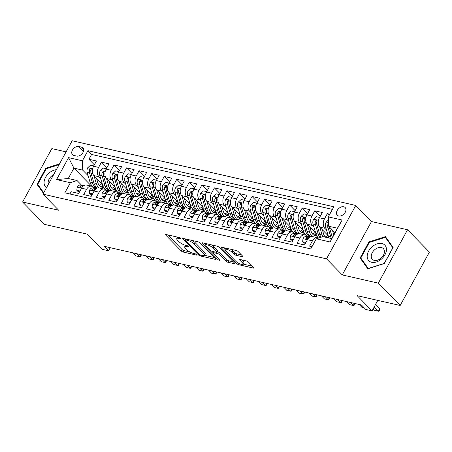 <?xml version="1.0" encoding="UTF-8"?>
<svg xmlns="http://www.w3.org/2000/svg" width="452" height="452" viewBox="0 0 452 452"><rect width="100%" height="100%" fill="white"/><g stroke="black" fill="none" stroke-linecap="round" stroke-linejoin="round"><path stroke-width="0.68" d="M180.71 238.334A1.181 0.35 -151.3 0 0 179.246 237.52L166.161 234.537A1.689 0.497 -151.3 0 0 165.539 234.605A1.689 0.497 -151.3 0 0 165.788 235.136L181.229 250.916A1.689 0.497 -151.3 0 0 183.32 252.075L196.405 255.064A1.181 0.35 -151.3 0 0 196.84 255.013A1.181 0.35 -151.3 0 0 196.665 254.645A1.181 0.35 -151.3 0 0 195.202 253.832L193.507 253.448A5.407 1.588 -151.3 0 1 186.823 249.741L185.535 248.425A5.407 1.588 -151.3 0 1 184.738 246.73A5.407 1.588 -151.3 0 1 186.732 246.521L188.427 246.905A1.181 0.35 -151.3 0 0 188.863 246.86A1.181 0.35 -151.3 0 0 188.687 246.487A1.181 0.35 -151.3 0 0 187.224 245.679L185.535 245.289A5.407 1.588 -151.3 0 1 178.845 241.588L177.557 240.272A5.407 1.588 -151.3 0 1 176.76 238.571A5.407 1.588 -151.3 0 1 178.755 238.362L180.45 238.752A1.181 0.35 -151.3 0 0 180.885 238.701A1.181 0.35 -151.3 0 0 180.71 238.334M343.735 206.767A5.509 3.785 -44.4 0 0 337.802 209.53A5.509 3.785 -44.4 0 0 337.271 215.237A5.509 3.785 -44.4 0 0 338.678 215.999A5.509 3.785 -44.4 0 0 344.616 213.237A5.509 3.785 -44.4 0 0 345.147 207.53A5.509 3.785 -44.4 0 0 343.735 206.767M242.227 256.691A1.689 0.497 -151.3 0 0 242.854 256.623A1.689 0.497 -151.3 0 0 242.6 256.092L238.272 251.662A1.689 0.497 -151.3 0 0 236.181 250.504L221.649 247.193A1.689 0.497 -151.3 0 0 221.022 247.255A1.689 0.497 -151.3 0 0 221.277 247.786L236.712 263.572A1.689 0.497 -151.3 0 0 238.803 264.731L253.335 268.047A1.689 0.497 -151.3 0 0 253.962 267.979A1.689 0.497 -151.3 0 0 253.708 267.448L248.476 262.103A1.689 0.497 -151.3 0 0 246.391 260.945L240.17 259.527A1.689 0.497 -151.3 0 0 239.543 259.589A1.689 0.497 -151.3 0 0 239.797 260.12L242.391 262.776A4.52 1.328 -151.3 0 1 243.057 264.194A4.52 1.328 -151.3 0 1 239.989 263.917A4.52 1.328 -151.3 0 1 235.803 261.273L225.638 250.877A4.52 1.328 -151.3 0 1 224.966 249.459A4.52 1.328 -151.3 0 1 228.04 249.736A4.52 1.328 -151.3 0 1 232.226 252.38L233.921 254.114A1.689 0.497 -151.3 0 0 236.006 255.273L242.227 256.691L242.571 256.064M66.094 151.878L51.827 148.623L22.6 202.016L44.449 224.35L87.422 234.153L102.276 249.34L108.553 250.77L104.18 246.306L361.408 304.97L365.775 309.439L372.052 310.869L377.793 300.377M378.324 283.144L407.551 229.757L371.476 221.531L342.249 274.918L378.324 283.144L400.173 305.484L357.193 295.681L372.052 310.869M342.249 274.918L326.519 258.838L42.946 194.157L72.173 140.77L355.752 205.451L326.519 258.838M22.6 202.016L58.675 210.242L42.946 194.157M199.965 242.927A1.689 0.497 -151.3 0 0 197.88 241.769L183.342 238.458A1.689 0.497 -151.3 0 0 182.721 238.52A1.689 0.497 -151.3 0 0 182.97 239.052L198.411 254.838A1.689 0.497 -151.3 0 0 200.502 255.996L215.033 259.312A1.689 0.497 -151.3 0 0 215.655 259.245A1.689 0.497 -151.3 0 0 215.406 258.713L199.965 242.927M202.496 242.826L217.028 246.137A1.689 0.497 -151.3 0 1 219.118 247.295L234.56 263.081A1.689 0.497 -151.3 0 1 234.808 263.612A1.689 0.497 -151.3 0 1 234.187 263.68L227.966 262.262A1.689 0.497 -151.3 0 1 225.876 261.103L219.615 254.702A1.689 0.497 -151.3 0 0 217.525 253.544L213.4 252.6A1.689 0.497 -151.3 0 0 212.773 252.668A1.689 0.497 -151.3 0 0 213.022 253.199L219.542 259.86A1.181 0.35 -151.3 0 1 219.717 260.233A1.181 0.35 -151.3 0 1 218.915 260.16A1.181 0.35 -151.3 0 1 217.819 259.471L202.123 243.419A1.689 0.497 -151.3 0 1 201.874 242.888A1.689 0.497 -151.3 0 1 202.496 242.826M407.551 229.757L429.4 252.092L400.173 305.484M329.779 214.208L327.344 213.655L329.101 215.451M326.519 230.028L324.796 228.266A6.882 4.571 -77.2 0 1 324.457 218.921L319.44 217.774L322.321 212.508L314.795 210.79L320.225 216.344M313.971 227.164L312.247 225.401A6.882 4.571 -77.2 0 1 311.914 216.056L306.891 214.915L309.778 209.643L302.247 207.931L307.676 213.48M301.427 224.305L299.699 222.542A6.882 4.571 -77.2 0 1 299.365 213.197L294.342 212.05L297.23 206.784L289.698 205.067L295.128 210.621M288.879 221.44L287.15 219.678A6.882 4.571 -77.2 0 1 286.817 210.333L281.799 209.191L284.681 203.92L277.149 202.202L282.579 207.756M276.33 218.582L274.607 216.819A6.882 4.571 -77.2 0 1 274.268 207.474L269.251 206.327L272.132 201.061L264.606 199.343L270.036 204.892M263.782 215.717L262.058 213.954A6.882 4.571 -77.2 0 1 261.719 204.609L256.702 203.468L259.584 198.196L252.058 196.479L257.487 202.033M251.233 212.858L249.51 211.095A6.882 4.571 -77.2 0 1 249.171 201.75L244.153 200.603L247.041 195.337L239.509 193.62L244.939 199.168M238.684 209.994L236.961 208.231A6.882 4.571 -77.2 0 1 236.628 198.886L231.605 197.739L234.492 192.473L226.96 190.755L232.39 196.309M226.141 207.135L224.412 205.372A6.882 4.571 -77.2 0 1 224.079 196.027L219.062 194.88L221.943 189.614L214.412 187.896L219.841 193.445M213.593 204.27L211.864 202.507A6.882 4.571 -77.2 0 1 211.53 193.162L206.513 192.015L209.395 186.749L201.869 185.032L207.298 190.586M201.044 201.411L199.321 199.648A6.882 4.571 -77.2 0 1 198.982 190.303L193.964 189.156L196.846 183.891L189.32 182.173L194.75 187.721M188.495 198.547L186.772 196.784A6.882 4.571 -77.2 0 1 186.433 187.439L181.416 186.292L184.297 181.026L176.772 179.308L182.201 184.862M175.947 195.688L174.223 193.925A6.882 4.571 -77.2 0 1 173.89 184.58L168.867 183.433L171.754 178.167L164.223 176.45L169.653 181.998M163.404 192.823L161.675 191.06A6.882 4.571 -77.2 0 1 161.341 181.715L156.319 180.568L159.206 175.303L151.674 173.585L157.104 179.139M150.855 189.964L149.126 188.201A6.882 4.571 -77.2 0 1 148.793 178.851L143.776 177.709L146.657 172.444L139.126 170.726L144.555 176.274M138.306 187.1L136.583 185.337A6.882 4.571 -77.2 0 1 136.244 175.992L131.227 174.845L134.108 169.579L126.583 167.862L132.012 173.415M125.758 184.241L124.034 182.472A6.882 4.571 -77.2 0 1 123.695 173.127L118.678 171.986L121.56 166.72L114.034 165.003L119.464 170.551M113.209 181.376L111.486 179.613A6.882 4.571 -77.2 0 1 111.152 170.268L106.13 169.121L109.017 163.856L101.485 162.138L98.604 167.404A6.882 4.571 102.8 0 0 98.937 176.749L100.66 178.517M106.915 167.692L101.485 162.138M69.936 193.987L71.162 191.744L78.693 193.462L81.575 188.196A6.882 4.571 102.8 0 1 86.603 185.054L91.62 186.201A6.882 4.571 102.8 0 0 86.592 189.337L83.71 194.603L91.242 196.321L94.123 191.055A6.882 4.571 102.8 0 1 99.152 187.919L104.169 189.06A6.882 4.571 -77.2 0 1 105.796 190.004L106.751 190.981M104.169 189.06A6.882 4.571 -77.2 0 0 99.141 192.202L96.259 197.467L103.785 199.185L106.672 193.919A6.882 4.571 102.8 0 1 111.695 190.778L116.718 191.925A6.882 4.571 -77.2 0 1 118.345 192.863L119.3 193.84M116.718 191.925A6.882 4.571 -77.2 0 0 111.689 195.061L108.808 200.326L116.333 202.044L119.221 196.778A6.882 4.571 102.8 0 1 124.243 193.642L129.266 194.784A6.882 4.571 -77.2 0 1 130.894 195.727L131.848 196.705M129.266 194.784A6.882 4.571 -77.2 0 0 124.238 197.925L121.356 203.191L128.882 204.909L131.764 199.643A6.882 4.571 102.8 0 1 136.792 196.501L141.809 197.648A6.882 4.571 -77.2 0 1 143.442 198.586L144.397 199.564M141.809 197.648A6.882 4.571 -77.2 0 0 136.786 200.784L133.899 206.05L141.431 207.767L144.312 202.502A6.882 4.571 102.8 0 1 149.341 199.366L154.358 200.507A6.882 4.571 -77.2 0 1 155.991 201.451L156.946 202.428M154.358 200.507A6.882 4.571 -77.2 0 0 149.335 203.649L146.448 208.914L153.979 210.632L156.861 205.366A6.882 4.571 102.8 0 1 161.889 202.225L166.907 203.372A6.882 4.571 -77.2 0 1 168.534 204.31L169.489 205.287M166.907 203.372A6.882 4.571 -77.2 0 0 161.878 206.507L158.997 211.773L166.528 213.491L169.41 208.225A6.882 4.571 102.8 0 1 174.432 205.089L179.455 206.231A6.882 4.571 -77.2 0 1 181.082 207.174L182.037 208.152M179.455 206.231A6.882 4.571 -77.2 0 0 174.427 209.372L171.545 214.638L179.071 216.355L181.958 211.09A6.882 4.571 102.8 0 1 186.981 207.948L192.004 209.095A6.882 4.571 -77.2 0 1 193.631 210.033L194.586 211.011M192.004 209.095A6.882 4.571 -77.2 0 0 186.975 212.231L184.094 217.497L191.62 219.214L194.507 213.949A6.882 4.571 102.8 0 1 199.53 210.813L204.547 211.954A6.882 4.571 -77.2 0 1 206.18 212.898L207.135 213.875M204.547 211.954A6.882 4.571 -77.2 0 0 199.524 215.095L196.643 220.361L204.168 222.079L207.05 216.813A6.882 4.571 102.8 0 1 212.078 213.672L217.096 214.819A6.882 4.571 -77.2 0 1 218.728 215.757L219.683 216.734M217.096 214.819A6.882 4.571 -77.2 0 0 212.073 217.954L209.186 223.22L216.717 224.938L219.599 219.672A6.882 4.571 102.8 0 1 224.627 216.536L229.644 217.678A6.882 4.571 -77.2 0 1 231.271 218.621L232.232 219.599M229.644 217.678A6.882 4.571 -77.2 0 0 224.616 220.819L221.734 226.085L229.266 227.802L232.147 222.537A6.882 4.571 102.8 0 1 237.176 219.395L242.193 220.542A6.882 4.571 -77.2 0 1 243.82 221.48L244.775 222.457M242.193 220.542A6.882 4.571 -77.2 0 0 237.164 223.678L234.283 228.949L241.809 230.661L244.696 225.395A6.882 4.571 102.8 0 1 249.719 222.26L254.742 223.401A6.882 4.571 -77.2 0 1 256.369 224.345L257.324 225.322M254.742 223.401A6.882 4.571 -77.2 0 0 249.713 226.542L246.832 231.808L254.357 233.526L257.244 228.26A6.882 4.571 102.8 0 1 262.267 225.119L267.29 226.266A6.882 4.571 -77.2 0 1 268.917 227.203L269.872 228.181M267.29 226.266A6.882 4.571 -77.2 0 0 262.262 229.401L259.38 234.673L266.906 236.385L269.787 231.119A6.882 4.571 102.8 0 1 274.816 227.983L279.833 229.124A6.882 4.571 -77.2 0 1 281.466 230.068L282.421 231.045M279.833 229.124A6.882 4.571 -77.2 0 0 274.81 232.266L271.923 237.532L279.455 239.249L282.336 233.983A6.882 4.571 102.8 0 1 287.365 230.842L292.382 231.989A6.882 4.571 -77.2 0 1 294.009 232.927L294.97 233.904M292.382 231.989A6.882 4.571 -77.2 0 0 287.359 235.125L284.472 240.396L292.003 242.108L294.885 236.842A6.882 4.571 102.8 0 1 299.913 233.707L304.93 234.854A6.882 4.571 -77.2 0 1 306.558 235.791L307.513 236.769M304.93 234.854A6.882 4.571 -77.2 0 0 299.902 237.989L297.02 243.255L304.552 244.973L307.433 239.707A6.882 4.571 102.8 0 1 312.456 236.565L317.479 237.712A6.882 4.571 -77.2 0 1 318.44 238.114M319.44 217.774A6.882 4.571 102.8 0 0 319.773 227.119L328.203 235.735M306.891 214.915A6.882 4.571 102.8 0 0 307.23 224.26L315.654 232.87M294.342 212.05A6.882 4.571 102.8 0 0 294.681 221.395L303.106 230.011M281.799 209.191A6.882 4.571 102.8 0 0 282.133 218.536L290.557 227.147M269.251 206.327A6.882 4.571 102.8 0 0 269.584 215.672L278.008 224.288M256.702 203.468A6.882 4.571 102.8 0 0 257.035 212.813L265.46 221.423M244.153 200.603A6.882 4.571 102.8 0 0 244.492 209.948L252.917 218.565M231.605 197.739A6.882 4.571 102.8 0 0 231.944 207.089L240.368 215.7M219.062 194.88A6.882 4.571 102.8 0 0 219.395 204.225L227.819 212.835M206.513 192.015A6.882 4.571 102.8 0 0 206.846 201.36L215.271 209.977M193.964 189.156A6.882 4.571 102.8 0 0 194.298 198.501L202.722 207.112M181.416 186.292A6.882 4.571 102.8 0 0 181.749 195.637L190.179 204.253M168.867 183.433A6.882 4.571 102.8 0 0 169.206 192.778L177.63 201.389M156.319 180.568A6.882 4.571 102.8 0 0 156.658 189.913L165.082 198.53M143.776 177.709A6.882 4.571 102.8 0 0 144.109 187.055L152.533 195.665M131.227 174.845A6.882 4.571 102.8 0 0 131.56 184.19L139.984 192.806M118.678 171.986A6.882 4.571 102.8 0 0 119.012 181.331L127.436 189.942M106.13 169.121A6.882 4.571 102.8 0 0 106.469 178.467L114.893 187.083M73.879 155.443L76.642 156.076A5.334 3.667 -44.4 0 0 82.388 153.392A5.334 3.667 -44.4 0 0 82.902 147.872A5.334 3.667 -44.4 0 0 81.535 147.126L78.778 146.499A5.334 3.667 -44.4 0 0 73.032 149.177A5.334 3.667 -44.4 0 0 72.512 154.703A5.334 3.667 -44.4 0 0 73.879 155.443M328.316 216.881L342.119 220.034L330.113 241.961L316.31 238.814L322.965 236.616L331.751 238.622L337.435 228.232L328.655 226.226L328.316 216.881L333.847 206.784L87.914 150.691L82.383 160.793L82.722 170.138L88.117 175.653M316.31 238.814L310.778 248.916L64.845 192.823L70.376 182.727L56.573 179.574L68.58 157.646L82.383 160.793M332.429 209.372L91.586 154.443L88.937 159.279L96.468 160.997L93.581 166.263A6.882 4.571 102.8 0 0 93.92 175.608L102.344 184.218M94.208 188.117L93.248 187.139A6.882 4.571 102.8 0 0 91.62 186.201L73.936 168.133L68.246 178.523L77.032 180.529L70.376 182.727M317.479 237.712A6.882 4.571 -77.2 0 0 312.451 240.848L309.569 246.12L312.01 246.673M111.152 170.268L114.034 165.003M123.695 173.127L126.583 167.862M136.244 175.992L139.126 170.726M148.793 178.851L151.674 173.585M161.341 181.715L164.223 176.45M173.89 184.58L176.772 179.308M186.433 187.439L189.32 182.173M198.982 190.303L201.869 185.032M211.53 193.162L214.412 187.896M224.079 196.027L226.96 190.755M236.628 198.886L239.509 193.62M249.171 201.75L252.058 196.479M261.719 204.609L264.606 199.343M274.268 207.474L277.149 202.202M286.817 210.333L289.698 205.067M299.365 213.197L302.247 207.931M311.914 216.056L314.795 210.79M324.457 218.921L327.344 213.655M328.655 226.226L334.988 232.707M82.722 170.138L73.936 168.133L68.58 157.646M81.659 185.258L77.032 180.529M371.476 221.531L355.752 205.451M108.553 250.77L110.243 247.685M94.366 164.827L88.937 159.279M91.586 154.443L87.914 150.691M68.246 178.523L56.573 179.574M342.119 220.034L337.435 228.232M330.113 241.961L331.751 238.622M59.534 163.856L45.821 168.24L37.019 184.32L43.42 193.292M393.138 247.453L385.432 236.656L368.922 241.933L360.12 258.007L367.826 268.81L384.336 263.533L393.138 247.453M39.522 186.879L37.019 184.32M46.302 168.732L45.821 168.24M362.623 260.572L360.12 258.007M369.403 242.425L368.922 241.933M167.765 234.904L182.02 249.476A1.689 0.497 -151.3 0 0 184.105 250.634L189.829 251.939M186.365 239.148L185.902 239.995A1.181 0.35 -151.3 0 0 185.461 240.04A1.181 0.35 -151.3 0 0 185.636 240.407L199.191 254.267A1.181 0.35 -151.3 0 0 200.654 255.075L202.439 255.482A5.407 1.588 -151.3 0 0 204.434 255.273L214.22 257.504M184.947 238.82L185.704 239.6M192.156 240.464A5.407 1.588 -151.3 0 1 195.162 242.662L204.423 252.131A5.407 1.588 -151.3 0 1 205.225 253.832L204.434 255.273A5.407 1.588 -151.3 0 0 203.637 253.578L194.371 244.103A5.407 1.588 -151.3 0 0 187.687 240.402L185.902 239.995M233.373 261.872L228.757 260.815L227.966 262.262M217.169 251.837L218.316 252.097A1.689 0.497 -151.3 0 1 220.401 253.256L226.667 259.657A1.689 0.497 -151.3 0 0 228.757 260.815M212.988 252.278L212.073 251.34M205.909 245.04L204.095 243.187M213.118 248.058A4.52 1.328 -151.3 0 0 208.926 245.413A4.52 1.328 -151.3 0 0 205.858 245.137A4.52 1.328 -151.3 0 0 206.524 246.555L210.107 250.216A1.689 0.497 -151.3 0 0 212.197 251.374L216.322 252.312A1.689 0.497 -151.3 0 0 216.949 252.25A1.689 0.497 -151.3 0 0 216.694 251.719L213.118 248.058L213.903 246.611A4.52 1.328 -151.3 0 0 211.615 244.905M216.949 252.25L217.74 250.803A1.689 0.497 -151.3 0 0 217.485 250.278L216.694 251.719M213.903 246.611L217.485 250.278M230.819 249.284A4.52 1.328 -151.3 0 1 233.017 250.939L234.707 252.668A1.689 0.497 -151.3 0 0 236.797 253.826L241.419 254.883M243.057 264.194L243.848 262.748A4.52 1.328 -151.3 0 0 243.182 261.329L242.391 262.776M241.769 259.889L243.182 261.329M243.114 264.092L252.527 266.239M223.248 247.555L225.017 249.368M93.779 165.907L90.553 165.172L87.722 167.771A4.56 3.028 102.8 0 0 87.163 172.421L89.976 181.975A13.164 8.741 102.8 0 0 93.943 187.45M99.338 185.45A10.927 7.255 102.8 0 0 101.83 183.698M93.971 175.658L96.253 183.41A13.164 8.741 102.8 0 0 98.819 187.862M96.496 178.246L97.677 182.252A10.927 7.255 102.8 0 0 102.225 187.269A10.927 7.255 102.8 0 0 103.604 187.382M97.338 188.038A13.164 8.741 -77.2 0 1 93.869 182.862L91.055 173.308A4.56 3.028 -77.2 0 1 91.123 169.85L91.18 169.195L90.66 168.698L89.62 169.511A4.56 3.028 102.8 0 0 89.547 172.963L92.361 182.523A13.164 8.741 102.8 0 0 96.841 188.241M102.723 185.45A10.927 7.255 -77.2 0 1 100.372 186.416M101.067 186.845A10.927 7.255 102.8 0 0 103.096 186.393M90.869 171.161A2.322 1.542 -77.2 0 1 90.875 170.794L89.62 169.511M93.53 187.427L94.016 187.49A13.164 8.741 -77.2 0 1 94.547 187.586A13.164 8.741 -77.2 0 1 96.496 188.422L92.79 187.93L95.169 188.473A4.56 3.028 102.8 0 0 92.767 189.541L92.558 190.038L93.027 190.49L94.27 189.885A4.56 3.028 -77.2 0 1 95.892 188.863M80.032 191.015L76.806 190.281L77.134 187.111A4.56 3.028 -77.2 0 1 80.241 185.066L83.965 185.563M76.806 190.281L77.942 191.439L79.592 191.817M83.676 185.749L82.626 185.614A4.56 3.028 102.8 0 0 80.219 186.682L80.01 187.179L80.479 187.625L81.722 187.021A4.56 3.028 -77.2 0 1 83.349 185.998M137.007 253.792L140.007 256.855L136.238 255.996L133.244 252.934M141.323 254.775L140.792 256.719L140.007 256.855L141.165 254.736M56.336 169.692A11.187 7.69 -44.4 0 0 45.545 177.359A11.187 7.69 -44.4 0 0 46.483 187.699M53.63 174.642A7.661 5.266 -44.4 0 0 48.392 184.213M43.714 192.755L37.702 184.331L46.234 168.754L59.105 164.641M372.307 246.611A11.187 7.69 -44.4 0 0 368.278 260.103A11.187 7.69 -44.4 0 0 381.296 259.211A11.187 7.69 -44.4 0 0 385.324 245.718A11.187 7.69 -44.4 0 0 372.307 246.611M374.759 249.657A7.661 5.266 -44.4 0 0 372.363 259.324A7.661 5.266 -44.4 0 0 380.912 258.278A7.661 5.266 -44.4 0 0 383.313 248.611A7.661 5.266 -44.4 0 0 374.759 249.657M392.799 247.798L384.268 263.375L368.273 268.488L360.803 258.024L369.335 242.447L385.33 237.334L392.895 247.894M387.488 239.537L385.33 237.334M106.322 168.771L103.101 168.037L100.265 170.636A4.56 3.028 102.8 0 0 99.711 175.286L102.525 184.84A13.164 8.741 102.8 0 0 106.491 190.309M111.887 188.314A10.927 7.255 102.8 0 0 114.379 186.557M106.519 178.523L108.802 186.269A13.164 8.741 102.8 0 0 111.367 190.721M109.045 181.105L110.226 185.117A10.927 7.255 102.8 0 0 114.768 190.134A10.927 7.255 102.8 0 0 116.153 190.247M109.881 190.897A13.164 8.741 -77.2 0 1 106.418 185.727L103.598 176.173A4.56 3.028 -77.2 0 1 103.672 172.715L103.627 171.805L103.209 171.562L102.163 172.37A4.56 3.028 102.8 0 0 102.095 175.828L104.909 185.382A13.164 8.741 102.8 0 0 109.39 191.106M115.271 188.314A10.927 7.255 -77.2 0 1 112.921 189.281M113.616 189.71A10.927 7.255 102.8 0 0 115.644 189.258M103.418 174.02A2.322 1.542 -77.2 0 1 103.423 173.658L102.163 172.37M118.87 171.63L115.65 170.896L112.814 173.495A4.56 3.028 102.8 0 0 112.26 178.144L115.074 187.699A13.164 8.741 102.8 0 0 119.04 193.173M124.436 191.173A10.927 7.255 102.8 0 0 126.927 189.422M119.062 181.382L121.345 189.134A13.164 8.741 102.8 0 0 123.916 193.586M121.594 183.97L122.774 187.975A10.927 7.255 102.8 0 0 127.317 192.993A10.927 7.255 102.8 0 0 128.701 193.106M122.43 193.761A13.164 8.741 -77.2 0 1 118.961 188.586L116.147 179.032A4.56 3.028 -77.2 0 1 116.22 175.574L116.175 174.67L115.757 174.421L114.712 175.235A4.56 3.028 102.8 0 0 114.644 178.687L117.458 188.247A13.164 8.741 102.8 0 0 121.938 193.964M127.82 191.179A10.927 7.255 -77.2 0 1 125.47 192.14M126.159 192.569A10.927 7.255 102.8 0 0 128.193 192.117M115.966 176.885A2.322 1.542 -77.2 0 1 115.972 176.517L114.712 175.235M131.419 174.495L128.198 173.76L125.362 176.359A4.56 3.028 102.8 0 0 124.808 181.009L127.622 190.563A13.164 8.741 102.8 0 0 131.583 196.032M136.979 194.038A10.927 7.255 102.8 0 0 139.476 192.281M131.611 184.246L133.894 191.993A13.164 8.741 102.8 0 0 136.464 196.445M134.142 186.829L135.323 190.84A10.927 7.255 102.8 0 0 139.866 195.857A10.927 7.255 102.8 0 0 141.244 195.97M134.978 196.62A13.164 8.741 -77.2 0 1 131.509 191.45L128.696 181.896A4.56 3.028 -77.2 0 1 128.769 178.438L128.724 177.529L128.306 177.286L127.261 178.094A4.56 3.028 102.8 0 0 127.193 181.551L130.006 191.106A13.164 8.741 102.8 0 0 134.487 196.829M140.363 194.038A10.927 7.255 -77.2 0 1 138.013 195.004M138.707 195.433A10.927 7.255 102.8 0 0 140.741 194.981M128.515 179.743A2.322 1.542 -77.2 0 1 128.521 179.382L127.261 178.094M143.968 177.353L140.741 176.619L137.911 179.218A4.56 3.028 102.8 0 0 137.351 183.868L140.171 193.422A13.164 8.741 102.8 0 0 144.131 198.897M149.527 196.897A10.927 7.255 102.8 0 0 152.019 195.145M144.16 187.105L146.442 194.857A13.164 8.741 102.8 0 0 149.013 199.309M146.691 189.693L147.872 193.699A10.927 7.255 102.8 0 0 152.414 198.716A10.927 7.255 102.8 0 0 153.793 198.829M147.527 199.485A13.164 8.741 -77.2 0 1 144.058 194.309L141.244 184.755A4.56 3.028 -77.2 0 1 141.312 181.297L141.273 180.393L140.855 180.145L139.809 180.958A4.56 3.028 102.8 0 0 139.736 184.41L142.549 193.97A13.164 8.741 102.8 0 0 147.036 199.688M152.912 196.902A10.927 7.255 -77.2 0 1 150.561 197.863M151.256 198.292A10.927 7.255 102.8 0 0 153.284 197.84M141.064 182.608A2.322 1.542 -77.2 0 1 141.064 182.241L139.809 180.958M106.079 190.286L106.565 190.354A13.164 8.741 -77.2 0 1 107.096 190.45A13.164 8.741 -77.2 0 1 109.039 191.281M92.581 193.874L89.355 193.14L89.682 189.97A4.56 3.028 -77.2 0 1 92.79 187.93M89.355 193.14L90.49 194.303L92.14 194.676M96.219 188.614L95.169 188.473M149.555 256.651L152.55 259.714L148.787 258.855L145.793 255.792M153.872 257.634L153.341 259.578L152.55 259.714L153.708 257.6M118.627 193.151L119.113 193.213A13.164 8.741 -77.2 0 1 119.644 193.309A13.164 8.741 -77.2 0 1 121.588 194.145M105.124 196.739L101.903 196.004L102.231 192.834A4.56 3.028 -77.2 0 1 105.333 190.789L109.062 191.286M101.903 196.004L103.039 197.162L104.689 197.541M108.768 191.473L107.717 191.337A4.56 3.028 102.8 0 0 105.31 192.405L105.101 192.902L105.57 193.349L106.819 192.744A4.56 3.028 -77.2 0 1 108.44 191.721M162.104 259.516L165.099 262.578L161.336 261.719L158.341 258.657M166.421 260.499L165.89 262.442L165.099 262.578L166.257 260.459M131.17 196.01L131.656 196.078A13.164 8.741 -77.2 0 1 132.187 196.174A13.164 8.741 -77.2 0 1 134.137 197.004M117.673 199.598L114.452 198.863L114.774 195.693A4.56 3.028 -77.2 0 1 117.882 193.654L121.611 194.145M114.452 198.863L115.588 200.027L117.232 200.4M121.317 194.337L120.266 194.196A4.56 3.028 102.8 0 0 117.859 195.264L117.65 195.761L118.119 196.213L119.368 195.609A4.56 3.028 -77.2 0 1 120.989 194.586M174.653 262.375L177.647 265.437L173.884 264.578L170.884 261.516M178.969 263.358L178.433 265.301L177.647 265.437L178.806 263.324M143.719 198.874L144.205 198.936A13.164 8.741 -77.2 0 1 144.736 199.033A13.164 8.741 -77.2 0 1 146.685 199.869M130.221 202.462L127.001 201.728L127.323 198.558A4.56 3.028 -77.2 0 1 130.43 196.513L134.159 197.01M127.001 201.728L128.136 202.886L129.78 203.264M133.865 197.196L132.815 197.061A4.56 3.028 102.8 0 0 130.408 198.129L130.199 198.626L130.668 199.072L131.916 198.473A4.56 3.028 -77.2 0 1 133.538 197.445M187.196 265.239L190.196 268.302L186.433 267.443L183.433 264.38M191.518 266.222L190.981 268.166L190.196 268.302L191.354 266.183M156.516 180.218L153.29 179.484L150.459 182.083A4.56 3.028 102.8 0 0 149.9 186.732L152.714 196.287A13.164 8.741 102.8 0 0 156.68 201.756M162.076 199.761A10.927 7.255 102.8 0 0 164.568 198.004M156.708 189.97L158.991 197.716A13.164 8.741 102.8 0 0 161.562 202.168M159.234 192.552L160.415 196.563A10.927 7.255 102.8 0 0 164.963 201.581A10.927 7.255 102.8 0 0 166.342 201.694M160.076 202.343A13.164 8.741 -77.2 0 1 156.607 197.174L153.793 187.62A4.56 3.028 -77.2 0 1 153.861 184.162L153.816 183.252L153.397 183.009L152.358 183.817A4.56 3.028 102.8 0 0 152.284 187.275L155.098 196.829A13.164 8.741 102.8 0 0 159.584 202.552M165.46 199.761A10.927 7.255 -77.2 0 1 163.11 200.728M163.805 201.157A10.927 7.255 102.8 0 0 165.833 200.705M153.607 185.467A2.322 1.542 -77.2 0 1 153.612 185.105L152.358 183.817M156.268 201.739L156.754 201.801A13.164 8.741 -77.2 0 1 157.285 201.897A13.164 8.741 -77.2 0 1 159.234 202.728L155.528 202.236L157.912 202.784A4.56 3.028 102.8 0 0 155.505 203.852L155.296 204.349L155.765 204.796L157.008 204.197A4.56 3.028 -77.2 0 1 158.635 203.168M142.77 205.327L139.544 204.587L139.871 201.417A4.56 3.028 -77.2 0 1 142.979 199.377L146.702 199.869M139.544 204.587L140.679 205.75L142.329 206.129M146.414 200.061L145.363 199.92A4.56 3.028 102.8 0 0 142.956 200.987L142.747 201.485L143.216 201.937L144.459 201.332A4.56 3.028 -77.2 0 1 146.086 200.309M199.744 268.098L202.745 271.16L198.976 270.307L195.982 267.239M204.061 269.081L203.53 271.03L202.745 271.16L203.903 269.047M169.059 183.077L165.839 182.342L163.002 184.941A4.56 3.028 102.8 0 0 162.449 189.591L165.262 199.146A13.164 8.741 102.8 0 0 169.229 204.62M174.625 202.62A10.927 7.255 102.8 0 0 177.116 200.869M169.257 192.829L171.54 200.581A13.164 8.741 102.8 0 0 174.105 205.033M171.783 195.417L172.963 199.422A10.927 7.255 102.8 0 0 177.512 204.44A10.927 7.255 102.8 0 0 178.89 204.553M172.624 205.208A13.164 8.741 -77.2 0 1 169.155 200.033L166.342 190.478A4.56 3.028 -77.2 0 1 166.409 187.026L166.364 186.117L165.946 185.868L164.907 186.682A4.56 3.028 102.8 0 0 164.833 190.134L167.647 199.694A13.164 8.741 102.8 0 0 172.127 205.411M178.009 202.626A10.927 7.255 -77.2 0 1 175.658 203.586M176.353 204.016A10.927 7.255 102.8 0 0 178.382 203.564M166.155 188.331A2.322 1.542 -77.2 0 1 166.161 187.964L164.907 186.682M168.816 204.598L169.302 204.66A13.164 8.741 -77.2 0 1 169.833 204.756A13.164 8.741 -77.2 0 1 171.777 205.592L168.071 205.101L170.455 205.643A4.56 3.028 102.8 0 0 168.054 206.711L167.845 207.208L168.308 207.66L169.556 207.056A4.56 3.028 -77.2 0 1 171.178 206.033M155.318 208.186L152.092 207.451L152.42 204.281A4.56 3.028 -77.2 0 1 155.528 202.236M152.092 207.451L153.228 208.615L154.878 208.988M158.963 202.92L157.912 202.784M212.293 270.963L215.293 274.025L211.525 273.166L208.53 270.104M216.61 271.946L216.079 273.889L215.293 274.025L216.451 271.906M181.608 185.941L178.387 185.207L175.551 187.806A4.56 3.028 102.8 0 0 174.997 192.456L177.811 202.01A13.164 8.741 102.8 0 0 181.777 207.479M187.173 205.485A10.927 7.255 102.8 0 0 189.665 203.728M181.8 195.693L184.083 203.44A13.164 8.741 102.8 0 0 186.653 207.892M184.331 198.275L185.512 202.287A10.927 7.255 102.8 0 0 190.055 207.304A10.927 7.255 102.8 0 0 191.439 207.417M185.167 208.067A13.164 8.741 -77.2 0 1 181.698 202.897L178.885 193.343A4.56 3.028 -77.2 0 1 178.958 189.885L178.913 188.976L178.495 188.733L177.45 189.541A4.56 3.028 102.8 0 0 177.382 192.998L180.195 202.552A13.164 8.741 102.8 0 0 184.676 208.276M190.558 205.485A10.927 7.255 -77.2 0 1 188.207 206.451M188.902 206.88A10.927 7.255 102.8 0 0 190.93 206.428M178.704 191.19A2.322 1.542 -77.2 0 1 178.709 190.829L177.45 189.541M181.365 207.462L181.851 207.524A13.164 8.741 -77.2 0 1 182.382 207.621A13.164 8.741 -77.2 0 1 184.326 208.451M167.862 211.05L164.641 210.31L164.969 207.14A4.56 3.028 -77.2 0 1 168.071 205.101M164.641 210.31L165.777 211.474L167.426 211.852M171.506 205.784L170.455 205.643M224.842 273.822L227.836 276.884L224.073 276.031L221.079 272.963M229.158 274.805L228.627 276.754L227.836 276.884L228.994 274.771M194.157 188.8L190.936 188.066L188.1 190.671A4.56 3.028 102.8 0 0 187.546 195.315L190.36 204.869A13.164 8.741 102.8 0 0 194.32 210.344M199.722 208.344A10.927 7.255 102.8 0 0 202.213 206.592M194.349 198.552L196.631 206.304A13.164 8.741 102.8 0 0 199.202 210.756M196.88 201.14L198.061 205.146A10.927 7.255 102.8 0 0 202.603 210.163A10.927 7.255 102.8 0 0 203.982 210.276M197.716 210.931A13.164 8.741 -77.2 0 1 194.247 205.756L191.433 196.202A4.56 3.028 -77.2 0 1 191.507 192.75L191.462 191.84L191.043 191.591L189.998 192.405A4.56 3.028 102.8 0 0 189.93 195.857L192.744 205.417A13.164 8.741 102.8 0 0 197.225 211.135M203.106 208.349A10.927 7.255 -77.2 0 1 200.75 209.31M201.445 209.739A10.927 7.255 102.8 0 0 203.479 209.287M191.252 194.055A2.322 1.542 -77.2 0 1 191.258 193.688L189.998 192.405M193.914 210.321L194.4 210.383A13.164 8.741 -77.2 0 1 194.925 210.479A13.164 8.741 -77.2 0 1 196.874 211.316M180.41 213.909L177.19 213.174L177.512 210.005A4.56 3.028 -77.2 0 1 180.619 207.965L184.348 208.457M177.19 213.174L178.325 214.338L179.975 214.711M184.054 208.643L183.003 208.508A4.56 3.028 102.8 0 0 180.597 209.575L180.388 210.073L180.856 210.519L182.105 209.92A4.56 3.028 -77.2 0 1 183.727 208.892M237.39 276.686L240.385 279.748L236.622 278.89L233.627 275.827M241.707 277.669L241.176 279.613L240.385 279.748L241.543 277.63M206.705 191.665L203.479 190.93L200.648 193.529A4.56 3.028 102.8 0 0 200.095 198.179L202.908 207.734A13.164 8.741 102.8 0 0 206.869 213.203M212.265 211.208A10.927 7.255 102.8 0 0 214.762 209.451M206.897 201.417L209.18 209.163A13.164 8.741 102.8 0 0 211.751 213.615M209.429 203.999L210.609 208.01A10.927 7.255 102.8 0 0 215.152 213.028A10.927 7.255 102.8 0 0 216.531 213.141M210.265 213.79A13.164 8.741 -77.2 0 1 206.796 208.621L203.982 199.066A4.56 3.028 -77.2 0 1 204.05 195.609L204.01 194.699L203.592 194.456L202.547 195.264A4.56 3.028 102.8 0 0 202.473 198.722L205.293 208.276A13.164 8.741 102.8 0 0 209.773 213.999M215.649 211.208A10.927 7.255 -77.2 0 1 213.299 212.174M213.994 212.604A10.927 7.255 102.8 0 0 216.028 212.152M203.801 196.914A2.322 1.542 -77.2 0 1 203.807 196.552L202.547 195.264M206.457 213.186L206.943 213.248A13.164 8.741 -77.2 0 1 207.474 213.344A13.164 8.741 -77.2 0 1 209.423 214.175M192.959 216.774L189.738 216.033L190.06 212.864A4.56 3.028 -77.2 0 1 193.168 210.824L196.897 211.316M189.738 216.033L190.874 217.197L192.518 217.576M196.603 211.508L195.552 211.367A4.56 3.028 102.8 0 0 193.145 212.434L192.936 212.932L193.405 213.384L194.654 212.779A4.56 3.028 -77.2 0 1 196.275 211.756M249.939 279.545L252.934 282.613L249.171 281.754L246.17 278.686M254.256 280.534L253.719 282.477L252.934 282.613L254.092 280.494M219.254 194.524L216.028 193.789L213.197 196.394A4.56 3.028 102.8 0 0 212.638 201.038L215.451 210.592A13.164 8.741 102.8 0 0 219.418 216.067M224.813 214.067A10.927 7.255 102.8 0 0 227.305 212.316M219.446 204.276L221.729 212.028A13.164 8.741 102.8 0 0 224.299 216.48M221.977 206.863L223.158 210.869A10.927 7.255 102.8 0 0 227.701 215.886A10.927 7.255 102.8 0 0 229.079 215.999M222.813 216.655A13.164 8.741 -77.2 0 1 219.344 211.479L216.531 201.925A4.56 3.028 -77.2 0 1 216.598 198.473L216.559 197.564L216.141 197.315L215.095 198.129A4.56 3.028 102.8 0 0 215.022 201.581L217.836 211.14A13.164 8.741 102.8 0 0 222.322 216.858M228.198 214.073A10.927 7.255 -77.2 0 1 225.847 215.033M226.542 215.463A10.927 7.255 102.8 0 0 228.571 215.011M216.344 199.778A2.322 1.542 -77.2 0 1 216.35 199.411L215.095 198.129M219.005 216.045L219.491 216.107A13.164 8.741 -77.2 0 1 220.022 216.203A13.164 8.741 -77.2 0 1 221.972 217.039M205.507 219.632L202.281 218.898L202.609 215.728A4.56 3.028 -77.2 0 1 205.716 213.689L209.445 214.18M202.281 218.898L203.423 220.062L205.067 220.435M209.152 214.367L208.101 214.231A4.56 3.028 102.8 0 0 205.694 215.299L205.485 215.796L205.954 216.242L207.197 215.644A4.56 3.028 -77.2 0 1 208.824 214.615M262.482 282.41L265.482 285.472L261.719 284.613L258.719 281.551M266.799 283.393L266.268 285.336L265.482 285.472L266.64 283.353M231.803 197.388L228.576 196.654L225.74 199.253A4.56 3.028 102.8 0 0 225.186 203.903L228 213.457A13.164 8.741 102.8 0 0 231.966 218.926M237.362 216.932A10.927 7.255 102.8 0 0 239.854 215.175M231.995 207.14L234.277 214.886A13.164 8.741 102.8 0 0 236.842 219.339M234.52 209.722L235.701 213.734A10.927 7.255 102.8 0 0 240.249 218.751A10.927 7.255 102.8 0 0 241.628 218.864M235.362 219.514A13.164 8.741 -77.2 0 1 231.893 214.344L229.079 204.79A4.56 3.028 -77.2 0 1 229.147 201.332L229.102 200.422L228.684 200.179L227.644 200.987A4.56 3.028 102.8 0 0 227.571 204.445L230.384 213.999A13.164 8.741 102.8 0 0 234.865 219.723M240.746 216.932A10.927 7.255 -77.2 0 1 238.396 217.898M239.091 218.327A10.927 7.255 102.8 0 0 241.119 217.875M228.893 202.637A2.322 1.542 -77.2 0 1 228.898 202.276L227.644 200.987M231.554 218.909L232.04 218.971A13.164 8.741 -77.2 0 1 232.571 219.067A13.164 8.741 -77.2 0 1 234.52 219.898L230.814 219.412L233.192 219.954A4.56 3.028 102.8 0 0 230.791 221.022L230.582 221.52L231.051 221.972L232.294 221.367A4.56 3.028 -77.2 0 1 233.916 220.339M218.056 222.497L214.83 221.762L215.158 218.587A4.56 3.028 -77.2 0 1 218.265 216.548L221.988 217.039M214.83 221.762L215.966 222.921L217.615 223.299M221.7 217.231L220.649 217.09A4.56 3.028 102.8 0 0 218.243 218.158L218.033 218.655L218.502 219.107L219.745 218.502A4.56 3.028 -77.2 0 1 221.373 217.48M275.031 285.268L278.031 288.336L274.262 287.478L271.268 284.41M279.347 286.257L278.816 288.201L278.031 288.336L279.189 286.218M244.346 200.253L241.125 199.513L238.289 202.117A4.56 3.028 102.8 0 0 237.735 206.762L240.549 216.322A13.164 8.741 102.8 0 0 244.515 221.791M249.911 219.791A10.927 7.255 102.8 0 0 252.402 218.039M244.543 209.999L246.82 217.751A13.164 8.741 102.8 0 0 249.391 222.203M247.069 212.587L248.25 216.593A10.927 7.255 102.8 0 0 252.792 221.61A10.927 7.255 102.8 0 0 254.177 221.723M247.905 222.378A13.164 8.741 -77.2 0 1 244.442 217.209L241.622 207.649A4.56 3.028 -77.2 0 1 241.696 204.197L241.65 203.287L241.232 203.038L240.187 203.852A4.56 3.028 102.8 0 0 240.119 207.304L242.933 216.864A13.164 8.741 102.8 0 0 247.413 222.582M253.295 219.796A10.927 7.255 -77.2 0 1 250.945 220.757M251.64 221.186A10.927 7.255 102.8 0 0 253.668 220.734M241.441 205.502A2.322 1.542 -77.2 0 1 241.447 205.135L240.187 203.852M244.103 221.768L244.588 221.83A13.164 8.741 -77.2 0 1 245.12 221.926A13.164 8.741 -77.2 0 1 247.063 222.763L243.357 222.271L245.741 222.813A4.56 3.028 102.8 0 0 243.334 223.881L243.125 224.378L243.594 224.83L244.843 224.226A4.56 3.028 -77.2 0 1 246.464 223.203M230.605 225.356L227.379 224.621L227.706 221.452A4.56 3.028 -77.2 0 1 230.814 219.412M227.379 224.621L228.514 225.785L230.164 226.158M234.243 220.09L233.192 219.954M287.579 288.133L290.574 291.195L286.811 290.337L283.816 287.274M291.896 289.116L291.365 291.06L290.574 291.195L291.732 289.082M256.651 224.633L257.137 224.695A13.164 8.741 -77.2 0 1 257.668 224.791A13.164 8.741 -77.2 0 1 259.612 225.621M243.148 228.22L239.927 227.486L240.255 224.311A4.56 3.028 -77.2 0 1 243.357 222.271M239.927 227.486L241.063 228.644L242.713 229.023M246.792 222.955L245.741 222.813M300.128 290.992L303.122 294.06L299.36 293.201L296.365 290.133M304.445 291.981L303.913 293.924L303.122 294.06L304.281 291.941M269.194 227.492L269.68 227.559A13.164 8.741 -77.2 0 1 270.211 227.65A13.164 8.741 -77.2 0 1 272.16 228.486M255.696 231.079L252.476 230.345L252.798 227.175A4.56 3.028 -77.2 0 1 255.905 225.136L259.634 225.627M252.476 230.345L253.612 231.509L255.256 231.882M259.341 225.814L258.29 225.678A4.56 3.028 102.8 0 0 255.883 226.746L255.674 227.243L256.143 227.695L257.391 227.09A4.56 3.028 -77.2 0 1 259.013 226.062M312.677 293.856L315.671 296.919L311.908 296.06L308.908 292.998M316.993 294.84L316.457 296.783L315.671 296.919L316.829 294.806M256.894 203.112L253.674 202.377L250.837 204.976A4.56 3.028 102.8 0 0 250.284 209.626L253.097 219.18A13.164 8.741 102.8 0 0 257.058 224.65M262.459 222.655A10.927 7.255 102.8 0 0 264.951 220.898M257.086 212.864L259.369 220.61A13.164 8.741 102.8 0 0 261.94 225.062M259.617 215.446L260.798 219.457A10.927 7.255 102.8 0 0 265.341 224.474A10.927 7.255 102.8 0 0 266.725 224.587M260.454 225.237A13.164 8.741 -77.2 0 1 256.985 220.067L254.171 210.513A4.56 3.028 -77.2 0 1 254.244 207.056L254.199 206.146L253.781 205.903L252.736 206.711A4.56 3.028 102.8 0 0 252.668 210.169L255.482 219.723A13.164 8.741 102.8 0 0 259.962 225.446M265.844 222.655A10.927 7.255 -77.2 0 1 263.493 223.621M264.183 224.051A10.927 7.255 102.8 0 0 266.217 223.599M253.99 208.361A2.322 1.542 -77.2 0 1 253.996 207.999L252.736 206.711M269.443 205.976L266.222 205.236L263.386 207.841A4.56 3.028 102.8 0 0 262.832 212.485L265.646 222.045A13.164 8.741 102.8 0 0 269.607 227.514M275.002 225.514A10.927 7.255 102.8 0 0 277.5 223.763M269.635 215.723L271.918 223.474A13.164 8.741 102.8 0 0 274.488 227.927M272.166 218.31L273.347 222.316A10.927 7.255 102.8 0 0 277.89 227.333A10.927 7.255 102.8 0 0 279.268 227.446M273.002 228.102A13.164 8.741 -77.2 0 1 269.533 222.932L266.72 213.372A4.56 3.028 -77.2 0 1 266.793 209.92L266.748 209.01L266.33 208.762L265.284 209.575A4.56 3.028 102.8 0 0 265.217 213.033L268.03 222.587A13.164 8.741 102.8 0 0 272.511 228.311M278.387 225.52A10.927 7.255 -77.2 0 1 276.036 226.48M276.731 226.91A10.927 7.255 102.8 0 0 278.765 226.458M266.539 211.225A2.322 1.542 -77.2 0 1 266.544 210.858L265.284 209.575M281.991 208.835L278.765 208.101L275.935 210.7A4.56 3.028 102.8 0 0 275.375 215.35L278.195 224.904A13.164 8.741 102.8 0 0 282.155 230.373M287.551 228.379A10.927 7.255 102.8 0 0 290.043 226.621M282.184 218.587L284.466 226.333A13.164 8.741 102.8 0 0 287.037 230.786M284.715 221.169L285.896 225.181A10.927 7.255 102.8 0 0 290.438 230.198A10.927 7.255 102.8 0 0 291.817 230.311M285.551 230.961A13.164 8.741 -77.2 0 1 282.082 225.791L279.268 216.237A4.56 3.028 -77.2 0 1 279.336 212.779L279.296 211.869L278.878 211.626L277.833 212.434A4.56 3.028 102.8 0 0 277.76 215.892L280.573 225.446A13.164 8.741 102.8 0 0 285.059 231.17M290.935 228.379A10.927 7.255 -77.2 0 1 288.585 229.345M289.28 229.774A10.927 7.255 102.8 0 0 291.308 229.322M279.087 214.084A2.322 1.542 -77.2 0 1 279.087 213.723L277.833 212.434M281.743 230.356L282.229 230.418A13.164 8.741 -77.2 0 1 282.76 230.514A13.164 8.741 -77.2 0 1 284.709 231.345M268.245 233.944L265.025 233.209L265.347 230.034A4.56 3.028 -77.2 0 1 268.454 227.994L272.183 228.486M265.025 233.209L266.16 234.368L267.804 234.746M271.889 228.678L270.838 228.537A4.56 3.028 102.8 0 0 268.431 229.605L268.222 230.108L268.691 230.554L269.94 229.949A4.56 3.028 -77.2 0 1 271.562 228.927M325.22 296.715L328.22 299.783L324.457 298.925L321.457 295.857M329.542 297.704L329.005 299.648L328.22 299.783L329.378 297.665M294.54 211.7L291.314 210.96L288.483 213.564A4.56 3.028 102.8 0 0 287.924 218.209L290.738 227.768A13.164 8.741 102.8 0 0 294.704 233.238M300.1 231.238A10.927 7.255 102.8 0 0 302.591 229.486M294.732 221.446L297.015 229.198A13.164 8.741 102.8 0 0 299.586 233.65M297.258 224.034L298.439 228.045A10.927 7.255 102.8 0 0 302.987 233.057A10.927 7.255 102.8 0 0 304.365 233.17M298.1 233.825A13.164 8.741 -77.2 0 1 294.631 228.655L291.817 219.096A4.56 3.028 -77.2 0 1 291.885 215.644L291.941 214.982L291.421 214.485L290.382 215.299A4.56 3.028 102.8 0 0 290.308 218.757L293.122 228.311A13.164 8.741 102.8 0 0 297.602 234.034M303.484 231.243A10.927 7.255 -77.2 0 1 301.134 232.204M301.829 232.633A10.927 7.255 102.8 0 0 303.857 232.181M291.63 216.949A2.322 1.542 -77.2 0 1 291.636 216.581L290.382 215.299M294.292 233.215L294.777 233.283A13.164 8.741 -77.2 0 1 295.309 233.373A13.164 8.741 -77.2 0 1 297.258 234.209M280.794 236.803L277.568 236.068L277.895 232.899A4.56 3.028 -77.2 0 1 281.003 230.859L284.726 231.351M277.568 236.068L278.703 237.232L280.353 237.605M284.438 231.537L283.387 231.401A4.56 3.028 102.8 0 0 280.98 232.469L280.771 232.966L281.24 233.418L282.483 232.814A4.56 3.028 -77.2 0 1 284.11 231.786M337.768 299.58L340.768 302.642L337 301.783L334.005 298.721M342.085 300.563L341.554 302.507L340.768 302.642L341.927 300.529M307.083 214.559L303.863 213.824L301.026 216.423A4.56 3.028 102.8 0 0 300.473 221.073L303.286 230.627A13.164 8.741 102.8 0 0 307.253 236.102M312.648 234.102A10.927 7.255 102.8 0 0 315.14 232.345M307.281 224.311L309.563 232.057A13.164 8.741 102.8 0 0 312.129 236.509M309.806 226.893L310.987 230.904A10.927 7.255 102.8 0 0 315.53 235.921A10.927 7.255 102.8 0 0 316.914 236.034M310.643 236.69A13.164 8.741 -77.2 0 1 307.179 231.514L304.36 221.96A4.56 3.028 -77.2 0 1 304.433 218.502L304.388 217.593L303.97 217.35L302.93 218.158A4.56 3.028 102.8 0 0 302.857 221.616L305.671 231.17A13.164 8.741 102.8 0 0 310.151 236.893M316.033 234.102A10.927 7.255 -77.2 0 1 313.682 235.068M314.377 235.498A10.927 7.255 102.8 0 0 316.406 235.046M304.179 219.808A2.322 1.542 -77.2 0 1 304.185 219.446L302.93 218.158M306.84 236.08L307.326 236.142A13.164 8.741 -77.2 0 1 307.857 236.238A13.164 8.741 -77.2 0 1 309.801 237.068M293.342 239.667L290.116 238.933L290.444 235.758A4.56 3.028 -77.2 0 1 293.551 233.718L297.275 234.209M290.116 238.933L291.252 240.091L292.902 240.47M296.987 234.402L295.936 234.26A4.56 3.028 102.8 0 0 293.529 235.328L293.32 235.831L293.789 236.277L295.032 235.673A4.56 3.028 -77.2 0 1 296.653 234.65M350.317 302.439L353.311 305.507L349.549 304.648L346.554 301.58M354.634 303.428L354.102 305.371L353.311 305.507L354.475 303.388M319.632 217.423L316.411 216.683L313.575 219.288A4.56 3.028 102.8 0 0 313.021 223.932L315.835 233.492A13.164 8.741 102.8 0 0 318.547 238.074M325.197 236.961A10.927 7.255 102.8 0 0 327.689 235.209M319.824 227.17L322.106 234.921A13.164 8.741 102.8 0 0 322.773 236.678M322.355 229.757L323.536 233.769A10.927 7.255 102.8 0 0 325.378 237.17M321.01 237.26A13.164 8.741 -77.2 0 1 319.722 234.379L316.908 224.819A4.56 3.028 -77.2 0 1 316.982 221.367L316.937 220.457L316.519 220.209L315.473 221.022A4.56 3.028 102.8 0 0 315.406 224.48L318.219 234.034A13.164 8.741 102.8 0 0 319.988 237.599M328.581 236.967A10.927 7.255 -77.2 0 1 327.327 237.611M316.728 222.672A2.322 1.542 -77.2 0 1 316.733 222.305L315.473 221.022M305.885 242.526L302.665 241.792L302.993 238.622A4.56 3.028 -77.2 0 1 306.094 236.582L309.823 237.074M302.665 241.792L303.8 242.956L305.45 243.329M309.53 237.26L308.479 237.125A4.56 3.028 102.8 0 0 306.077 238.193L305.863 238.69L306.332 239.142L307.58 238.537A4.56 3.028 -77.2 0 1 309.202 237.509M364.402 308.032L362.097 307.507L359.103 304.445M328.429 220.034L326.124 222.147A4.56 3.028 102.8 0 0 325.57 226.797L328.384 236.351A13.164 8.741 102.8 0 0 328.994 237.995M332.373 230.034L333.802 234.876M328.542 223.203L328.022 223.881A4.56 3.028 102.8 0 0 327.954 227.339L330.768 236.893A13.164 8.741 102.8 0 0 331.378 238.537M332.356 237.509A13.164 8.741 -77.2 0 1 332.271 237.238L329.457 227.684A4.56 3.028 -77.2 0 1 329.293 226.881M374.205 306.931L378.409 311.23L374.646 310.371L373.16 308.846M379.431 310.66L378.409 311.23L379.833 308.631L379.431 310.66M375.629 304.337L379.833 308.631M324.796 228.266L319.773 227.119M312.247 225.401L307.23 224.26M299.699 222.542L294.681 221.395M287.15 219.678L282.133 218.536M274.607 216.819L269.584 215.672M262.058 213.954L257.035 212.813M249.51 211.095L244.492 209.948M236.961 208.231L231.944 207.089M224.412 205.372L219.395 204.225M211.864 202.507L206.846 201.36M199.321 199.648L194.298 198.501M186.772 196.784L181.749 195.637M174.223 193.925L169.206 192.778M161.675 191.06L156.658 189.913M149.126 188.201L144.109 187.055M136.583 185.337L131.56 184.19M124.034 182.472L119.012 181.331M111.486 179.613L106.469 178.467M98.937 176.749L93.92 175.608M86.592 189.337L81.575 188.196M312.451 240.848L307.433 239.707M299.902 237.989L290.433 235.837M287.359 235.125L277.884 232.978M274.81 232.266L269.787 231.119M262.262 229.401L252.792 227.254M249.713 226.542L240.244 224.39M237.164 223.678L232.147 222.537M224.616 220.819L215.146 218.666M212.073 217.954L202.603 215.807M199.524 215.095L194.507 213.949M186.975 212.231L177.506 210.084M174.427 209.372L164.957 207.219M161.878 206.507L156.861 205.366M149.335 203.649L144.312 202.502M136.786 200.784L127.317 198.637M124.238 197.925L114.768 195.772M111.689 195.061L106.672 193.919M99.141 192.202L89.671 190.049M98.604 167.404L93.581 166.263M83.479 151.307L78.778 146.499M83.614 149.25L81.535 147.126M179.218 237.515L178.755 238.362M188.665 246.464L188.427 246.905M187.196 245.673L186.732 246.521M196.643 254.623L196.405 255.064M184.105 250.634L183.32 252.075M182.02 249.476L181.229 250.916M166.121 234.526L165.788 235.136M180.693 238.311L180.45 238.752M215.378 258.685L215.033 259.312M200.965 255.148L200.502 255.996M198.891 253.962L198.411 254.838M183.303 238.447L182.97 239.052M204.423 252.131L203.637 253.578M195.162 242.662L194.371 244.103M188.151 239.554L187.687 240.402M234.526 263.053L234.187 263.68M226.667 259.657L225.876 261.103M220.401 253.256L219.615 254.702M218.316 252.097L217.525 253.544M213.864 251.753L213.4 252.6M218.299 258.589L217.819 259.471M202.451 242.814L202.123 243.419M236.797 253.826L236.006 255.273M234.707 252.668L233.921 254.114M233.017 250.939L232.226 252.38M240.125 259.516L239.797 260.12M253.679 267.42L253.335 268.047M239.39 263.657L238.803 264.731M237.306 262.488L236.712 263.572M221.604 247.182L221.277 247.786M92.626 168.811L87.79 167.709M92.361 182.523L89.976 181.975M96.253 183.41L93.869 182.862M89.547 172.963L87.163 172.421M92.79 173.704L91.055 173.308M77.122 187.184L81.569 188.201M93.474 187.365L94.016 187.49M80.241 185.066L82.626 185.614M81.038 187.518L80.219 186.682M105.169 171.675L100.338 170.568M104.909 185.382L102.525 184.84M108.802 186.269L106.418 185.727M102.095 175.828L99.711 175.286M105.333 176.568L103.598 176.173M117.718 174.534L112.887 173.432M117.458 188.247L115.074 187.699M121.345 189.134L118.961 188.586M114.644 178.687L112.26 178.144M117.882 179.427L116.147 179.032M130.266 177.399L125.43 176.291M130.006 191.106L127.622 190.563M133.894 191.993L131.509 191.45M127.193 181.551L124.808 181.009M130.43 182.292L128.696 181.896M142.815 180.258L137.979 179.156M142.549 193.97L140.171 193.422M146.442 194.857L144.058 194.309M139.736 184.41L137.351 183.868M142.979 185.15L141.244 184.755M106.017 190.23L106.565 190.354M93.587 190.382L92.767 189.541M102.22 192.908L106.666 193.925M118.565 193.089L119.113 193.213M105.333 190.789L107.717 191.337M106.135 193.241L105.31 192.405M131.114 195.953L131.656 196.078M117.882 193.654L120.266 194.196M118.684 196.106L117.859 195.264M143.663 198.812L144.205 198.936M130.43 196.513L132.815 197.061M131.227 198.965L130.408 198.129M155.364 183.122L150.527 182.015M155.098 196.829L152.714 196.287M158.991 197.716L156.607 197.174M152.284 187.275L149.9 186.732M155.528 188.015L153.793 187.62M139.866 201.496L144.307 202.513M156.211 201.677L156.754 201.801M142.979 199.377L145.363 199.92M143.776 201.829L142.956 200.987M167.912 185.981L163.076 184.879M167.647 199.694L165.262 199.146M171.54 200.581L169.155 200.033M164.833 190.134L162.449 189.591M168.071 190.874L166.342 190.478M152.409 204.36L156.855 205.372M168.76 204.536L169.302 204.66M156.324 204.688L155.505 203.852M180.455 188.846L175.625 187.738M180.195 202.552L177.811 202.01M184.083 203.44L181.698 202.897M177.382 192.998L174.997 192.456M180.619 193.738L178.885 193.343M181.303 207.4L181.851 207.524M168.873 207.553L168.054 206.711M193.004 191.704L188.168 190.603M192.744 205.417L190.36 204.869M196.631 206.304L194.247 205.756M189.93 195.857L187.546 195.315M193.168 196.597L191.433 196.202M193.851 210.259L194.4 210.383M180.619 207.965L183.003 208.508M181.422 210.412L180.597 209.575M205.553 194.569L200.716 193.462M205.293 208.276L202.908 207.734M209.18 209.163L206.796 208.621M202.473 198.722L200.095 198.179M205.716 199.462L203.982 199.066M190.055 212.943L194.501 213.96M206.4 213.124L206.943 213.248M193.168 210.824L195.552 211.367M193.964 213.276L193.145 212.434M218.101 197.428L213.265 196.326M217.836 211.14L215.451 210.592M221.729 212.028L219.344 211.479M215.022 201.581L212.638 201.038M218.265 202.321L216.531 201.925M218.949 215.983L219.491 216.107M205.716 213.689L208.101 214.231M206.513 216.135L205.694 215.299M230.65 200.292L225.814 199.185M230.384 213.999L228 213.457M234.277 214.886L231.893 214.344M227.571 204.445L225.186 203.903M230.814 205.185L229.079 204.79M231.497 218.847L232.04 218.971M218.265 216.548L220.649 217.09M219.062 219L218.243 218.158M243.193 203.151L238.362 202.05M242.933 216.864L240.549 216.322M246.82 217.751L244.442 217.209M240.119 207.304L237.735 206.762M243.357 208.044L241.622 207.649M227.695 221.531L232.142 222.542M244.04 221.712L244.588 221.83M231.61 221.859L230.791 221.022M256.589 224.571L257.137 224.695M244.159 224.723L243.334 223.881M269.138 227.435L269.68 227.559M255.905 225.136L258.29 225.678M256.708 227.582L255.883 226.746M255.742 206.016L250.911 204.914M255.482 219.723L253.097 219.18M259.369 220.61L256.985 220.067M252.668 210.169L250.284 209.626M255.905 210.909L254.171 210.513M268.29 208.875L263.454 207.773M268.03 222.587L265.646 222.045M271.918 223.474L269.533 222.932M265.217 213.033L262.832 212.485M268.454 213.768L266.72 213.372M280.839 211.739L276.002 210.638M280.573 225.446L278.195 224.904M284.466 226.333L282.082 225.791M277.76 215.892L275.375 215.35M281.003 216.632L279.268 216.237M265.341 230.113L269.787 231.13M281.686 230.294L282.229 230.418M268.454 227.994L270.838 228.537M269.251 230.447L268.431 229.605M293.388 214.598L288.551 213.497M293.122 228.311L290.738 227.768M297.015 229.198L294.631 228.655M290.308 218.757L287.924 218.209M293.551 219.491L291.817 219.096M294.235 233.159L294.777 233.283M281.003 230.859L283.387 231.401M281.799 233.305L280.98 232.469M305.936 217.463L301.1 216.361M305.671 231.17L303.286 230.627M309.563 232.057L307.179 231.514M302.857 221.616L300.473 221.073M306.094 222.356L304.36 221.96M306.784 236.017L307.326 236.142M293.551 233.718L295.936 234.26M294.348 236.17L293.529 235.328M318.479 220.322L313.648 219.22M318.219 234.034L315.835 233.492M322.106 234.921L319.722 234.379M315.406 224.48L313.021 223.932M318.643 225.215L316.908 224.819M302.981 238.701L307.428 239.713M306.094 236.582L308.479 237.125M306.897 239.029L306.077 238.193M328.525 222.616L326.191 222.085M330.768 236.893L328.384 236.351M327.954 227.339L325.57 226.797M330.254 227.864L329.457 227.684M328.587 224.463L328.022 223.881M177.546 237.136L176.76 238.571M185.523 245.289L184.738 246.73M185.998 239.063L185.461 240.04M213.338 251.634L212.773 252.668M206.609 243.764L205.858 245.137M225.701 248.114L224.966 249.459M96.056 188.156L96.717 188.309M94.547 187.586L93.44 187.331M108.604 191.021L109.26 191.173M121.153 193.885L121.808 194.032M133.702 196.744L134.357 196.897M146.245 199.609L146.906 199.756M107.096 190.45L105.988 190.196M119.644 193.309L118.537 193.06M132.187 196.174L131.08 195.919M144.736 199.033L143.629 198.784M158.793 202.468L159.454 202.62M157.285 201.897L156.177 201.643M171.342 205.332L172.003 205.479M169.833 204.756L168.726 204.507M183.891 208.191L184.546 208.344M182.382 207.621L181.275 207.366M196.439 211.056L197.095 211.203M194.925 210.479L193.818 210.231M208.988 213.915L209.643 214.067M207.474 213.344L206.366 213.09M221.531 216.779L222.192 216.926M220.022 216.203L218.915 215.954M234.079 219.638L234.741 219.791M232.571 219.067L231.464 218.813M246.628 222.503L247.284 222.65M245.12 221.926L244.012 221.678M257.668 224.791L256.561 224.537M270.211 227.65L269.104 227.401M259.177 225.362L259.832 225.514M271.725 228.226L272.381 228.373M284.268 231.085L284.929 231.238M282.76 230.514L281.652 230.26M296.817 233.95L297.478 234.096M295.309 233.373L294.201 233.125M309.366 236.808L310.021 236.961M307.857 236.238L306.75 235.984"/></g></svg>
